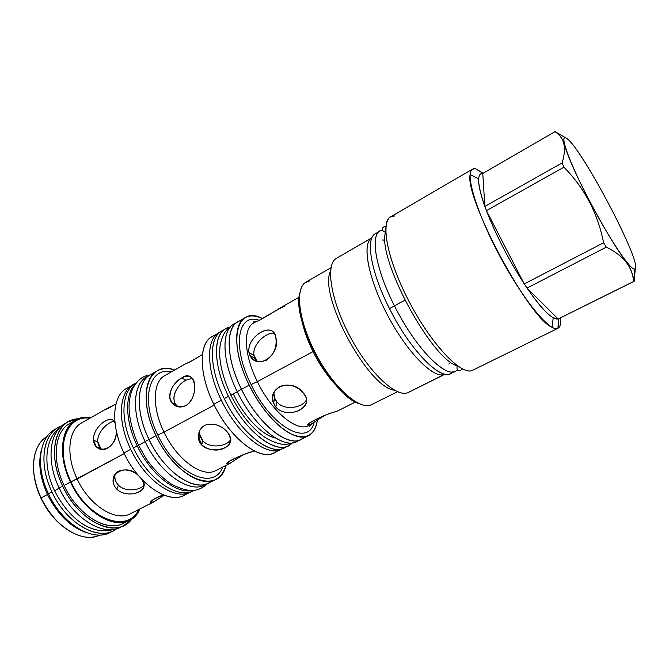<?xml version="1.0" encoding="UTF-8"?>
<svg xmlns="http://www.w3.org/2000/svg" width="669" height="669" viewBox="0 0 669 669"><rect width="100%" height="100%" fill="white"/><g stroke="black" fill="none" stroke-linecap="round" stroke-linejoin="round"><path stroke-width="1" d="M40.918 498.171C46.445 509.678 53.679 519.027 62.618 526.227C53.679 519.027 46.445 509.678 40.918 498.171L41.043 497.945C54.097 526.72 83.14 544.039 99.873 535.024C94.956 537.349 89.37 537.893 83.123 536.663C66.064 532.307 52.031 519.403 41.043 497.945L47.466 494.483C57.534 514.394 70.504 527.097 86.385 532.608C70.504 527.097 57.534 514.394 47.466 494.483L41.043 497.945C28.75 472.54 32.162 444.734 47.031 436.548C42.373 439.366 38.827 443.714 36.402 449.601C31.326 463.374 32.873 479.489 41.043 497.945L40.918 498.171C36.895 489.541 34.512 480.969 33.759 472.456C34.512 480.969 36.895 489.541 40.918 498.171M309.881 424.974L309.647 426.195L309.881 424.974M308.493 435.636L300.991 439.382C287.503 447.502 258.017 423.887 241.484 389.316L249.211 385.143C233.824 354.386 232.787 323.821 245.197 317.641C249.922 315.074 255.7 315.392 262.557 318.603C236.918 304.604 226.799 340.78 249.211 385.143C265.836 419.831 295.213 443.656 308.509 435.628C313.368 433.044 316.32 427.884 317.374 420.14C314.84 435.435 306.243 440.135 291.592 434.24C277.576 427.591 260.433 407.99 249.211 385.143L241.484 389.316C226.172 358.668 225.336 328.111 237.913 321.831L245.197 317.641M253.685 321.906L254.83 322.391L253.685 321.906M277.451 450.471C264.882 464.319 231.541 441.707 213.821 404.243L221.339 400.187C237.629 434.44 267.391 457.529 281.365 449.183L282.569 448.506C269.063 458.625 238.139 435.561 221.339 400.187C205.676 368.786 206.019 337.469 220.126 332.133L211.797 336.842C198.66 343.456 198.777 374.004 213.821 404.243C197.154 370.869 199.161 338.146 215.652 335.311M257.113 321.12L253.977 321.714L253.676 323.043C242.914 328.37 243.993 354.971 257.356 381.639L313.033 351.61C319.949 365.307 327.785 376.722 336.54 385.854C327.785 376.722 319.949 365.307 313.033 351.61L313.677 351.317L313.033 351.61C307.865 341.131 304.236 331.188 302.171 321.797C304.236 331.188 307.865 341.131 313.033 351.61L257.356 381.639C271.781 411.703 297.195 432.542 308.702 425.568L309.764 425.024C299.712 426.897 328.002 412.572 336.34 411.611L355.448 401.985M299.185 297.128L279.132 308.551C270.912 313.987 257.732 321.488 256.821 321.254L253.676 323.043C242.914 328.37 243.993 354.971 257.356 381.639C271.781 411.703 297.195 432.542 308.702 425.568L309.964 426.061L312.323 423.577M248.968 352.563C246.401 336.014 274.014 320.342 275.812 337.628C277.175 346.935 274.098 354.436 266.588 360.139C257.791 363.367 251.912 360.834 248.968 352.563C246.343 337.26 271.505 321.346 275.185 335.478L275.812 337.628C280.963 354.177 257.791 371.295 249.963 355.515L248.968 352.563L254.053 355.507L255.056 358.459L257.189 361.369L254.053 355.507L248.968 352.563M275.779 407.011C270.694 398.975 271.974 392.151 279.617 386.531C288.414 383.412 296.25 385.486 303.099 392.753C316.663 406.384 288.205 420.885 275.779 407.011L273.496 403.223C266.663 386.339 292.838 378.069 303.099 392.753L304.897 395.387C313.786 408.592 286.784 419.739 275.779 407.011L276.966 402.027C284.133 411 302.572 407.873 306.36 399.92C302.572 407.873 284.133 411 276.966 402.027L275.779 407.011M308.526 424.238L309.053 425.308L309.764 425.024L309.07 423.611L309.764 425.024L324.381 415.558L310.148 424.84M177.151 406.576L174.977 404.218L177.151 406.576M126.684 388.346C112.292 395.73 110.285 425.091 123.957 452.98C110.293 425.108 112.292 395.755 126.658 388.355L134.135 384.115C119.04 390.646 116.64 420.617 130.739 449.317C145.767 481.705 176.457 501.691 191.719 491.422L190.698 491.974C175.178 500.972 145.424 480.927 130.739 449.317L123.957 452.98C139.67 487.007 172.552 506.533 187.22 493.296M253.35 359.537L250.34 356.209L253.35 359.537M164.85 375.577L164.833 375.585C152.775 381.715 151.813 407.454 164.005 432.157C177.068 460.046 202.74 478.21 215.803 470.558L215.819 470.55M166.874 374.431L164.833 375.585C152.775 381.715 151.813 407.446 164.005 432.157L214.231 405.071L164.005 432.157C177.068 460.046 202.74 478.21 215.803 470.558L229.383 463.676C218.295 466.076 244.369 452.846 253.919 451.274L254.329 451.073L253.919 451.274C245.824 453.013 220.946 463.676 227.995 464.169L229.383 463.676L228.514 461.886L229.383 463.676L242.772 455.004L229.852 463.45M202.414 354.503C193.316 360.223 188.123 363.083 186.818 363.091L187.261 362.958C186.626 363.802 191.677 360.992 202.414 354.503M185.765 405.64C200.282 396.558 195.591 367.473 181.625 378.002C173.907 382.718 169.985 389.308 169.859 397.762C172.326 405.916 177.628 408.542 185.765 405.64C194.018 401.525 196.878 386.072 193.282 379.892C190.807 375.702 186.927 375.075 181.625 378.002C173.196 382.258 166.012 395.705 171.808 402.721C175.604 407.195 180.254 408.174 185.765 405.64M150.508 374.69C136.56 381.798 135.121 411.209 149.028 439.449C135.13 411.226 136.56 381.832 150.492 374.699L157.14 370.885C162.132 368.134 167.978 367.833 174.676 369.99C148.761 359.771 135.999 395.538 156.028 435.67C176.675 480.309 219.8 495.662 225.896 465.448C223.99 472.222 220.519 476.93 215.46 479.564C200.474 488.32 170.988 467.664 156.028 435.67L149.028 439.449C165.118 474.062 197.857 494.207 211.856 480.894M157.8 435.034C176.072 474.522 214.231 491.121 222.652 467.087C214.231 491.121 176.072 474.522 157.8 435.034L164.005 432.157L157.8 435.034C140.139 399.619 149.187 366.42 171.515 371.788C149.187 366.42 140.139 399.619 157.8 435.034M198.275 435.042C200.357 425.685 206.654 422.356 217.166 425.066C230.128 429.816 235.154 443.112 224.675 447.896C214.431 453.716 196.803 447.252 198.275 435.042C200.357 425.685 206.654 422.356 217.166 425.066C223.697 427.7 227.978 431.505 229.994 436.489C236.709 450.797 201.352 456.501 198.45 438.446L198.275 435.042M130.422 513.717C115.804 522.104 89.378 505.731 77.144 478.996L71.023 481.856C88.091 519.704 128.047 533.82 138.759 509.502C128.047 533.82 88.091 519.704 71.023 481.856C54.323 447.987 66.08 414.454 89.788 418.25C66.08 414.454 54.323 447.987 71.023 481.856L124.258 453.59L77.144 478.996C65.629 455.355 68.288 429.791 81.668 422.867L81.668 422.867C68.288 429.791 65.629 455.355 77.144 478.996C89.378 505.731 115.804 522.104 130.422 513.717L153.335 502.126C146.887 504.97 151.93 498.271 163.47 494.968C153.184 499.015 149.103 501.633 151.236 502.812L150.717 501.742M115.98 403.909C109.256 407.881 105.878 409.62 105.827 409.135L115.98 403.909M93.443 440.21C92.506 426.747 111.74 412.84 115.009 422.95L114.432 421.938C110.377 413.735 92.422 427.458 93.443 440.21C95.475 456.526 117.66 448.907 116.314 430.945C116.774 444.082 104.088 455.071 96.286 446.666L93.443 440.21L97.808 441.941L100.718 448.397L101.972 449.484C99.572 447.703 98.184 445.186 97.808 441.941L93.443 440.21M69.526 423.678C54.674 431.38 51.48 459.503 64.107 485.502C51.488 459.519 54.666 431.405 69.509 423.686L75.597 420.207C80.096 417.69 85.18 416.837 90.85 417.648C66.08 412.53 53.144 446.9 70.488 482.056C88.191 521.327 129.727 535.033 139.846 508.95C137.388 514.126 133.867 517.89 129.284 520.248C113.145 529.472 83.96 511.542 70.488 482.056L64.107 485.502C78.432 517.028 110.494 534.431 126.023 521.561M116.774 489.123C104.28 475.416 126.098 461.61 138.834 475.985C129.769 466.636 112.793 468.267 113.136 480.518C113.195 483.787 114.399 486.656 116.774 489.123C128.339 500.144 151.863 490.444 141.736 479.221L143.818 483.854C146.469 493.053 125.881 498.422 116.774 489.123L118.413 485.125C124.927 492.175 139.871 490.62 143.935 485.217C139.871 490.62 124.927 492.175 118.413 485.125L116.774 489.123M153.335 502.126L152.373 500.128L153.335 502.126L164.148 495.227L153.845 501.875M41.587 449.116C37.941 462.496 39.897 477.624 47.466 494.483C39.897 477.624 37.941 462.496 41.587 449.116M113.763 479.037L113.421 478.026L113.763 479.037M114.065 421.437C107.901 421.629 96.671 432.684 97.808 441.941C96.671 432.684 107.901 421.629 114.065 421.437M115.06 474.296L114.842 476.462C114.842 479.715 116.038 482.6 118.413 485.125C115.469 481.939 114.357 478.335 115.06 474.296M133.114 384.658C118.865 391.992 117.016 421.353 130.739 449.317L123.957 452.98C138.567 484.481 168.387 504.367 184.05 495.303L190.698 491.974M284.634 306.343L284.066 306.41C277.484 309.354 251.628 324.825 257.59 321.187M274.022 333.212C266.195 331.983 251.678 344.903 254.053 355.507C251.678 344.903 266.195 331.983 274.022 333.212M273.813 392.628L274.708 398.231L276.966 402.027C274.716 399.276 273.671 396.148 273.813 392.628M309.053 425.308C301.301 425.467 328.763 412.698 336.34 411.611L336.683 411.452M259.129 320.259C237.829 312.64 231.717 346.216 251.067 384.541C271.388 427.29 308.476 447.126 314.079 422.415C308.476 447.126 271.388 427.29 251.067 384.541L257.356 381.639L251.067 384.541C231.717 346.216 237.829 312.64 259.129 320.259M185.957 380.193C177.803 384.249 170.077 397.227 176.039 404.72L178.063 406.819C169.04 400.388 176.583 384.6 185.957 380.193L181.625 378.002L185.957 380.193L192.287 378.378L185.957 380.193M199.763 434.474L199.705 430.259C199.17 434.214 200.24 437.743 202.924 440.838C209.849 448.949 226.916 446.482 230.579 439.692C226.916 446.482 209.849 448.949 202.924 440.838L201.846 444.141L198.551 438.128L201.846 444.141L202.924 440.838L199.763 434.474L198.45 438.446M299.737 293.432C291.55 319.857 332.292 395.772 358.843 403.566C332.292 395.772 291.55 319.857 299.737 293.432M634.789 268.988C644.456 266.655 579.295 143.032 565.874 137.973C559.184 134.226 569.837 163.612 589.824 201.612C609.743 239.611 631.21 271.288 634.789 268.988L634.245 281.197L635.274 268.537L634.245 281.197L633.702 281.473L634.789 268.988C644.456 266.655 579.295 143.032 565.874 137.973C563.515 136.869 563.214 139.503 564.971 145.892C570.481 168.496 612.628 247.02 628.408 264.113C631.586 267.784 633.71 269.406 634.789 268.988M394.467 215.987C379.699 214.699 384.282 252.665 407.22 297.897C430 343.189 461.819 376.839 472.782 370.208C462.338 376.287 433.412 347.044 410.791 304.755C388.062 262.532 379.691 222.267 390.52 216.923L394.467 215.987M385.67 231.884C376.312 256.946 431.572 359.922 457.629 365.985C431.572 359.922 376.312 256.946 385.67 231.884M371.939 237.779L370.877 238.532C361.82 245.531 369.045 280.863 388.388 316.78C407.63 352.755 433.077 378.311 443.915 374.632L408.542 392.335C397.269 398.674 370.041 373.979 350.372 337.159C330.57 300.414 325.067 264.079 336.582 258.217L371.939 237.779C361.452 243.031 368.226 279.341 388.38 316.763C408.416 354.252 434.934 379.992 445.111 374.172L408.282 392.46C396.884 398.356 369.89 373.687 350.38 337.176C330.745 300.732 325.109 264.598 336.323 258.368L336.591 258.209M330.536 271.137C318.076 294.628 367.983 387.619 394.442 390.228C367.983 387.619 318.076 294.628 330.536 271.137M397.537 391.733L370.526 405.113C358.626 409.545 333.839 387.535 316.621 355.298C299.277 323.119 294.636 290.304 304.905 282.828L309.772 280.821L306.067 282.05C294.485 288.03 298.541 321.672 316.512 355.097C334.349 388.597 360.19 410.808 371.68 404.653L371.956 404.511M408.55 392.335L445.111 374.172M478.644 178.891C478.302 184.56 480.367 193.734 484.849 206.428L486.405 210.643C495.988 235.204 508.607 259.631 524.262 283.924L527.038 288.08C542.133 309.772 552.494 320.066 558.13 318.971L558.582 318.795L557.954 328.278C550.579 332.911 523.768 300.841 500.186 256.787C476.512 212.784 464.612 172.711 472.557 169.123L475.575 168.78L483.001 173.321L475.575 168.78C472.389 168.12 470.566 170.026 470.115 174.5L478.644 178.891C478.937 175.069 480.309 173.263 482.767 173.455L555.019 131.684C560.17 135.029 563.239 139.645 564.21 145.533C564.887 150.241 564.184 156.044 562.102 162.943L563.934 167.183C584.597 188.156 597.81 213.352 603.58 242.755L606.273 247.145C616.601 252.213 623.926 258.226 628.25 265.183C631.202 270.017 633.016 275.444 633.702 281.473C632.539 266.973 623.391 255.533 606.273 247.145L527.038 288.08C538.06 304.111 546.774 314.02 553.188 317.8L558.59 318.795L558.088 328.211C556.658 328.997 554.676 328.705 552.126 327.333L553.188 317.8M555.454 131.868L555.019 131.684C564.377 137.329 566.743 147.749 562.102 162.943L563.934 167.183C584.597 188.156 597.81 213.352 603.58 242.755L606.273 247.145L527.038 288.08L558.13 318.971L633.702 281.473L558.13 318.971L527.038 288.08L524.262 283.924L603.58 242.755L524.262 283.924L486.405 210.643L563.934 167.183L486.405 210.643C495.988 235.204 508.607 259.631 524.262 283.924L486.405 210.643L484.849 206.428L562.102 162.943L484.849 206.428L482.767 173.455L555.019 131.684L565.874 137.973L555.454 131.868M555.914 132.136L557.302 132.955L555.914 132.136M470.115 174.5C464.529 198.016 529.447 318.996 552.126 327.333M475.575 168.78L483.21 173.204L475.575 168.78M560.522 317.834C561.048 323.478 560.237 326.94 558.088 328.211C560.237 326.94 561.048 323.478 560.522 317.834M395.839 305.599C393.598 306.201 401.132 301.92 404.929 300.44C401.132 301.92 393.598 306.201 395.839 305.599M382.442 230.136C369.572 230.855 374.122 266.153 394.493 305.909C416.603 350.431 448.941 381.539 457.303 369.631M375.409 233.648C365.266 238.306 370.81 272.04 389.5 308.601L394.493 305.909C415.006 347.144 444.985 378.018 455.271 371.178L450.471 373.561C440.026 380.477 409.946 349.753 389.5 308.601L394.493 305.909C375.752 269.281 370.032 235.572 380.034 230.972L375.401 233.657C365.266 238.331 370.818 272.057 389.5 308.601C411.627 353.207 444.216 384.148 452.637 371.889M449.501 363.075L448.849 364.011L449.501 363.075M78.608 418.794C56.029 418.769 46.345 452.788 62.669 486.054C79.494 523.334 118.572 539.599 132.127 518.525L123.916 525.491C107.032 535.116 76.617 516.635 62.669 486.054L59.14 487.952L62.669 486.054C49.539 459.018 52.868 429.807 68.263 421.779L78.608 418.794M66.624 422.816C49.857 429.699 45.484 459.879 59.14 487.952C73.557 519.654 105.543 537.868 122.151 526.277L120.453 527.231C103.494 536.881 73.055 518.483 59.14 487.952C46.044 460.974 49.447 431.773 64.901 423.711L68.263 421.779M54.59 490.778L59.215 488.119L54.59 490.778M61.64 425.986C43.376 431.597 37.74 462.731 51.914 491.849C66.775 524.672 100.467 542.417 116.749 528.686L113.345 530.785C96.252 540.502 65.754 522.272 51.914 491.849L48.436 493.73L51.914 491.849C38.886 464.972 42.44 435.795 58.002 427.667L61.64 425.986M56.38 428.687C39.471 435.711 34.888 465.841 48.436 493.73C62.719 525.232 94.764 543.203 111.598 531.571L109.917 532.507C92.757 542.25 62.234 524.103 48.436 493.73C35.432 466.903 39.053 437.735 54.674 429.573L58.002 427.667M151.62 374.055C136.71 380.243 134.653 410.356 148.995 439.458C164.29 472.281 194.947 492.719 209.773 482.416L208.628 483.051C193.475 491.874 163.888 471.377 148.995 439.458L145.123 441.548L148.995 439.458C135.088 411.218 136.526 381.798 150.458 374.657L151.62 374.055M148.694 375.819C133.106 381.447 130.539 411.97 145.123 441.548C160.635 474.881 191.995 495.152 206.679 483.879M208.603 483.06L204.839 484.95C189.603 493.814 159.975 473.401 145.123 441.548C131.258 413.358 132.78 383.947 146.787 376.764L150.458 374.657M138.567 445.303L145.165 441.632L138.567 445.303L145.424 457.496C152.398 468.785 166.213 481.755 173.84 485.418C186.894 491.272 196.485 493.714 207.607 483.562M135.414 384.023C124.677 394.041 124.944 420.751 137.204 445.822C150.558 474.371 176.44 494.45 192.496 490.41C176.44 494.45 150.558 474.371 137.204 445.822L133.382 447.887L137.204 445.822C124.944 420.751 124.677 394.041 135.414 384.023M136.367 382.76C121.532 389.483 119.341 419.321 133.382 447.887C148.359 480.133 178.799 500.22 194.085 490.31M194.135 490.31L193.333 490.712C177.854 499.693 148.1 479.564 133.382 447.887C119.617 419.856 121.407 390.47 135.623 383.161L136.401 382.718M199.429 435.494L198.584 433.152L199.429 435.494M235.981 323.127C221.364 327.3 220.954 359.169 237.194 391.624C221.916 361.017 221.188 330.436 233.857 324.105L238.908 321.262C225.361 326.497 225.662 357.731 241.459 389.325C224.399 355.239 225.754 322.416 241.919 320.342M298.842 440.277C286.131 451.575 254.58 428.11 237.194 391.624L241.459 389.325C258 423.92 287.511 447.553 301.008 439.424L302.02 438.864C288.941 448.523 258.451 424.89 241.459 389.325C259.689 427.516 292.796 450.881 304.445 436.865M301.008 439.424L296.86 441.507C283.255 449.677 253.685 426.153 237.194 391.624L241.459 389.325C226.139 358.651 225.302 328.069 237.88 321.789M231.039 395.471C230.429 395.337 232.511 394.125 237.294 391.833C232.511 394.125 230.429 395.337 231.039 395.471C241.384 415.591 253.334 429.975 266.898 438.621C280.587 445.847 286.391 445.002 292.328 442.845M230.086 327.225C213.319 329.098 211.345 362.146 228.455 396.341C246.652 434.674 280.344 457.604 292.177 442.92L288.356 445.755C274.541 454.025 244.854 430.736 228.455 396.341L224.249 398.615L228.455 396.341C213.26 365.859 212.767 335.286 225.612 328.839L230.086 327.225M223.73 330.152C208.904 334.584 208.176 366.42 224.249 398.615C241.442 434.817 273.136 457.931 286.223 446.599M288.356 445.755L284.25 447.804C270.335 456.124 240.589 432.943 224.249 398.615C209.088 368.193 208.703 337.619 221.64 331.122L225.612 328.839M281.348 449.2L274.047 452.846C259.89 461.276 230.027 438.379 213.821 404.243L221.339 400.187C206.219 369.84 205.91 339.292 218.888 332.761M233.54 394.509C244.394 417.004 262.449 435.41 275.411 438.011M157.14 370.885C143.342 377.943 142.071 407.346 156.028 435.67L149.028 439.449C163.905 471.336 193.466 491.824 208.603 483.001L215.46 479.564M75.597 420.207C60.862 427.867 57.81 455.999 70.488 482.056L64.107 485.502C77.52 514.887 106.756 532.675 123.012 523.401L129.284 520.248M558.582 318.795L633.995 281.373M482.767 173.455C476.629 173.413 477.323 184.401 484.849 206.428L482.767 173.455M164.833 375.585L186.818 363.091M81.668 422.867L105.827 409.135M215.803 470.558L217.893 469.496M100.718 448.397L96.286 446.666M114.842 476.462L113.136 480.518M255.056 358.459L249.963 355.515M274.708 398.231L273.496 403.223M175.98 406.133L173.539 403.532M113.462 479.748L113.237 479.063M227.452 463.048L227.995 464.169M176.039 404.72L171.808 402.721M370.877 238.532L371.512 238.908M443.915 374.632L443.948 373.896M330.988 267.717L306.067 282.05M472.557 169.123L390.52 216.923M557.954 328.278L472.774 370.208M628.25 265.183L628.408 264.113M564.971 145.892L564.21 145.533M457.161 365.801C455.974 373.235 461.384 370.434 462.354 368.887M385.561 232.369C379.239 229.776 383.429 226.222 385.854 226.348M382.668 240.012L383.855 240.087M123.899 525.5L120.453 527.231M114.282 529.279C91.302 536.187 68.706 518.316 54.599 490.77M59.775 427.717C43.661 439.307 43.552 468.141 54.524 490.62M113.32 530.801L109.917 532.507M149.471 375.225C143.3 375.627 137.906 379.724 133.298 387.535C130.873 392.285 129.46 398.247 129.067 405.439C128.799 415.758 132.01 430.97 138.483 445.102M200.516 442.46L198.91 437.058M230.236 327.133C225.771 329.75 222.593 334.985 220.695 342.846C219.9 345.463 219.599 350.23 219.8 357.146C220.812 368.912 224.516 381.614 230.93 395.237"/></g></svg>
